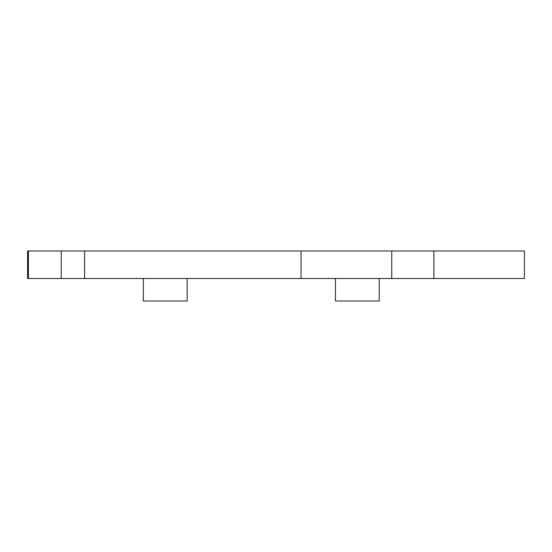 <?xml version="1.0" encoding="UTF-8"?>
<svg xmlns="http://www.w3.org/2000/svg" width="552" height="552" viewBox="0 0 552 552"><rect width="100%" height="100%" fill="white"/><g stroke="black" fill="none" stroke-linecap="round" stroke-linejoin="round"><path stroke-width="0.83" d="M301.047 278.505L27.6 278.505L27.6 250.974L301.047 250.974L301.047 278.505L524.4 278.505L524.4 250.974L391.754 250.974L391.754 278.505M379.238 278.505L379.238 301.026L335.443 301.026L335.443 278.505M187.156 278.505L187.156 301.026L143.354 301.026L143.354 278.505M301.047 250.974L391.754 250.974M433.872 250.974L433.872 278.505M27.6 250.974L27.6 278.505L27.6 250.974M84.615 278.505L84.615 250.974M61.244 250.974L61.244 278.505M28.428 278.505L28.428 250.974"/></g></svg>
